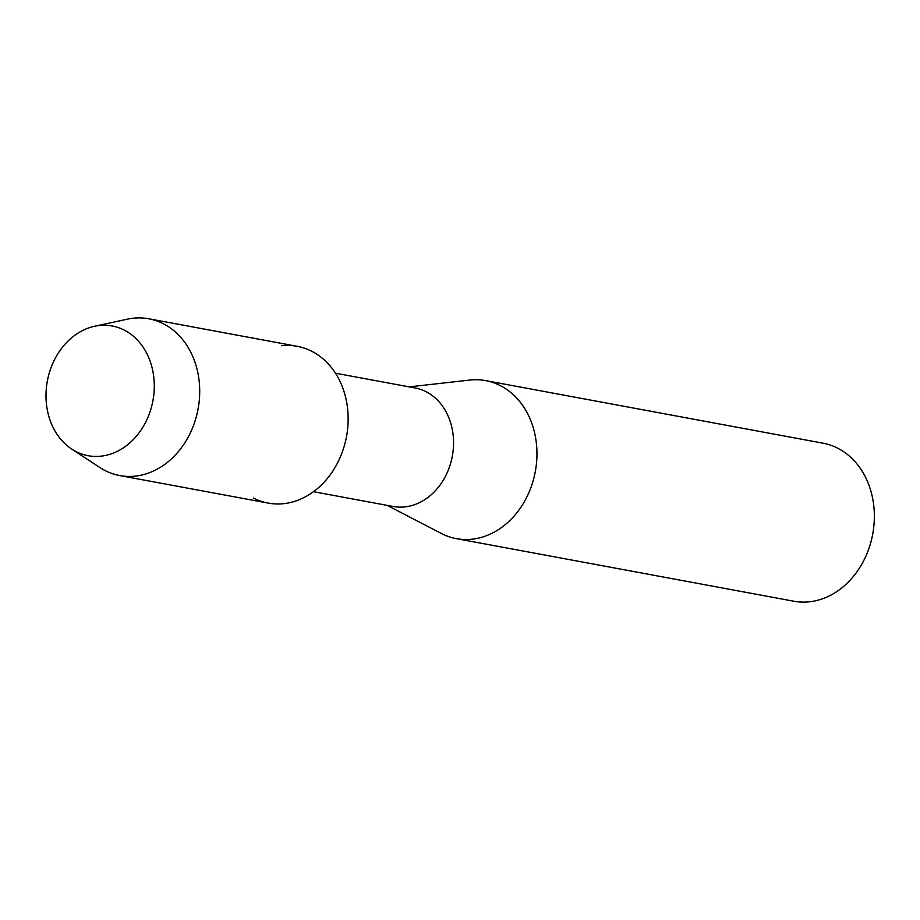 <?xml version="1.0" encoding="UTF-8"?>
<svg xmlns="http://www.w3.org/2000/svg" width="920" height="920" viewBox="0 0 920 920"><rect width="100%" height="100%" fill="white"/><g stroke="black" fill="none" stroke-linecap="round" stroke-linejoin="round"><path stroke-width="1.38" d="M99.234 325.53A65.953 53.693 -79.5 0 0 46 396.796A65.953 53.693 -79.5 0 0 101.05 456.159A65.953 53.693 -79.5 0 0 154.284 384.882A65.953 53.693 -79.5 0 0 99.234 325.53A65.953 53.693 -79.5 0 0 94.472 326.301A65.953 53.693 -79.5 0 0 47.346 381.053A65.953 53.693 -79.5 0 0 71.703 449.052A65.953 53.693 -79.5 0 0 101.05 456.159A65.953 53.693 -79.5 0 0 154.284 384.882A65.953 53.693 -79.5 0 0 99.234 325.53M253.356 498.007A79.729 64.906 -79.5 0 0 283.797 503.654A79.729 64.906 -79.5 0 0 348.139 417.496A79.729 64.906 -79.5 0 0 281.601 345.759M313.49 491.705L393.093 506.471A60.26 49.059 -79.5 0 0 404.915 506.897A60.26 49.059 -79.5 0 0 453.296 448.983A60.26 49.059 -79.5 0 0 415.069 387.964L335.466 373.198M387.205 505.379L441.312 533.45A80.35 65.412 -79.5 0 0 456.331 538.637A80.35 65.412 -79.5 0 0 472.098 539.2A80.35 65.412 -79.5 0 0 536.601 461.978A80.35 65.412 -79.5 0 0 485.645 380.627A80.35 65.412 -79.5 0 0 469.878 380.052A80.35 65.412 -79.5 0 0 469.752 380.075A80.35 65.412 -79.5 0 0 469.637 380.086M456.331 538.637L793.73 601.208A80.35 65.412 -79.5 0 0 809.496 601.783A80.35 65.412 -79.5 0 0 874 524.561A80.35 65.412 -79.5 0 0 823.043 443.198L485.645 380.627M71.703 449.052L99.889 467.532A79.729 64.906 -79.5 0 0 119.726 475.559A79.729 64.906 -79.5 0 0 135.366 476.123A79.729 64.906 -79.5 0 0 199.364 399.498A79.729 64.906 -79.5 0 0 148.798 318.78A79.729 64.906 -79.5 0 0 133.159 318.216A79.729 64.906 -79.5 0 0 127.409 319.159L94.472 326.301M119.726 475.559L268.157 503.091A79.729 64.906 -79.5 0 0 283.797 503.654A79.729 64.906 -79.5 0 0 347.794 427.041A79.729 64.906 -79.5 0 0 297.24 346.311L148.798 318.78M409.193 386.872L469.752 380.075"/></g></svg>
